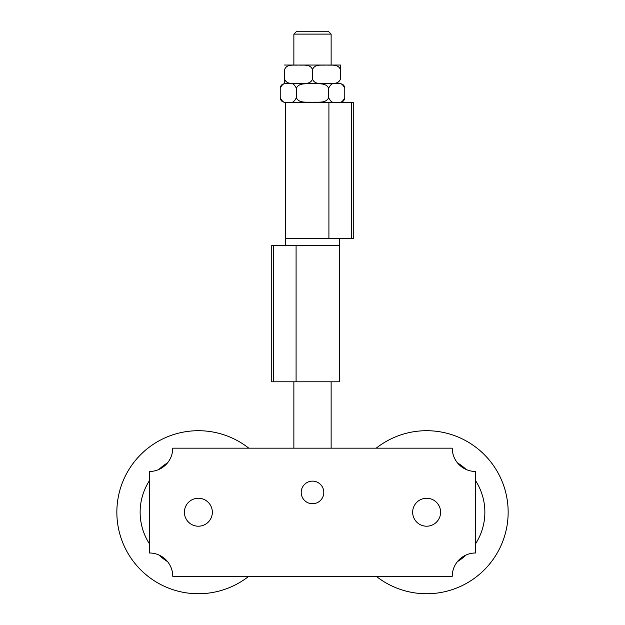 <?xml version="1.0" encoding="UTF-8"?>
<svg xmlns="http://www.w3.org/2000/svg" width="625" height="625" viewBox="0 0 625 625"><rect width="100%" height="100%" fill="white"/><g stroke="black" fill="none" stroke-linecap="round" stroke-linejoin="round"><path stroke-width="0.94" d="M248.797 448.172A81.523 81.523 0 0 0 116.852 512.227A81.523 81.523 0 0 0 248.797 576.281M149.453 480.633A58.227 58.227 0 0 0 149.453 543.82M158.797 554.945A58.227 58.227 0 0 0 167.586 561.656M167.586 462.805A58.227 58.227 0 0 0 158.797 469.516M457.414 462.805A58.227 58.227 0 0 1 466.203 469.516M475.547 480.633A58.227 58.227 0 0 1 475.547 543.82M466.203 554.945A58.227 58.227 0 0 1 457.414 561.656M376.203 448.172A81.523 81.523 0 0 1 486.508 456.906A81.523 81.523 0 0 1 486.508 567.555A81.523 81.523 0 0 1 376.203 576.281M197.367 498.289A13.977 13.977 0 0 1 210.945 518.328A13.977 13.977 0 0 1 186.797 520.07A13.977 13.977 0 0 1 197.367 498.289M440.359 514.836A13.977 13.977 0 0 1 417.508 522.82A13.977 13.977 0 0 1 422.023 499.039A13.977 13.977 0 0 1 440.359 514.836M328.273 31.25L296.727 31.25L293.867 34.109L331.133 34.109L328.273 31.25M344.773 97.633C344.492 100.461 342.945 102.016 340.117 102.289L284.883 102.289C282.055 102.016 280.5 100.461 280.227 97.633C282.195 101.93 284.883 103.484 288.297 102.281C291.703 103.484 294.391 101.93 296.359 97.633C298.75 103.602 307.227 101.812 312.5 102.281C317.773 101.812 326.25 103.602 328.633 97.633C330.609 101.93 333.297 103.484 336.703 102.281C340.117 103.484 342.805 101.93 344.773 97.633L344.773 88.312C342.805 84.016 340.117 82.469 336.703 83.672C333.297 82.469 330.609 84.016 328.641 88.312L328.641 88.312C326.25 82.352 317.773 84.133 312.5 83.672C307.227 84.133 298.75 82.352 296.367 88.312L296.359 88.312C294.391 84.016 291.703 82.469 288.297 83.672C284.883 82.469 282.195 84.016 280.227 88.312L280.227 97.633M284.547 83.648L340.117 83.656L284.883 83.656C282.055 83.93 280.508 85.484 280.227 88.312M328.633 97.633L328.641 88.312M296.359 97.633L296.359 88.312M284.547 65.039L340.453 65.039M284.547 79L284.547 83.648L284.555 79C286.617 84.969 293.961 83.18 298.523 83.648C303.086 83.18 310.43 84.969 312.5 79C314.57 84.969 321.914 83.18 326.477 83.648C331.039 83.18 338.383 84.969 340.445 79L340.445 69.68C338.383 63.719 331.039 65.5 326.477 65.039C321.914 65.5 314.57 63.719 312.5 69.68L312.5 69.68C310.43 63.719 303.086 65.5 298.523 65.039C293.961 65.5 286.617 63.719 284.555 69.68L284.547 79M312.5 79L312.5 69.68M340.453 69.68L340.453 65.039L340.453 69.68M309.297 481.594A11.297 11.297 0 0 1 323.484 495.07A11.297 11.297 0 0 1 304.719 500.617A11.297 11.297 0 0 1 309.297 481.594M172.75 576.281A23.289 23.289 0 0 0 149.453 552.992L149.453 471.469A23.289 23.289 0 0 0 172.75 448.172L452.25 448.172A23.289 23.289 0 0 0 475.547 471.469L475.547 552.992A23.289 23.289 0 0 0 452.25 576.281L172.75 576.281M285.711 238.547L353.258 238.547L353.258 102.289L285.711 102.289L285.711 238.547L339.289 238.547L339.289 245.539L271.742 245.539L271.742 381.797L339.289 381.797L339.289 245.539L285.711 245.539L285.711 238.547M328.914 102.289L328.914 238.547M351.461 102.289L351.461 238.547M296.086 381.797L296.086 245.539M273.539 381.797L273.539 245.539M331.133 448.172L331.133 381.797M331.133 65.023L331.133 34.109M293.867 448.172L293.867 381.797M293.867 65.023L293.867 34.109M344.773 88.312C344.5 85.484 342.945 83.93 340.117 83.656L340.453 83.648"/></g></svg>
